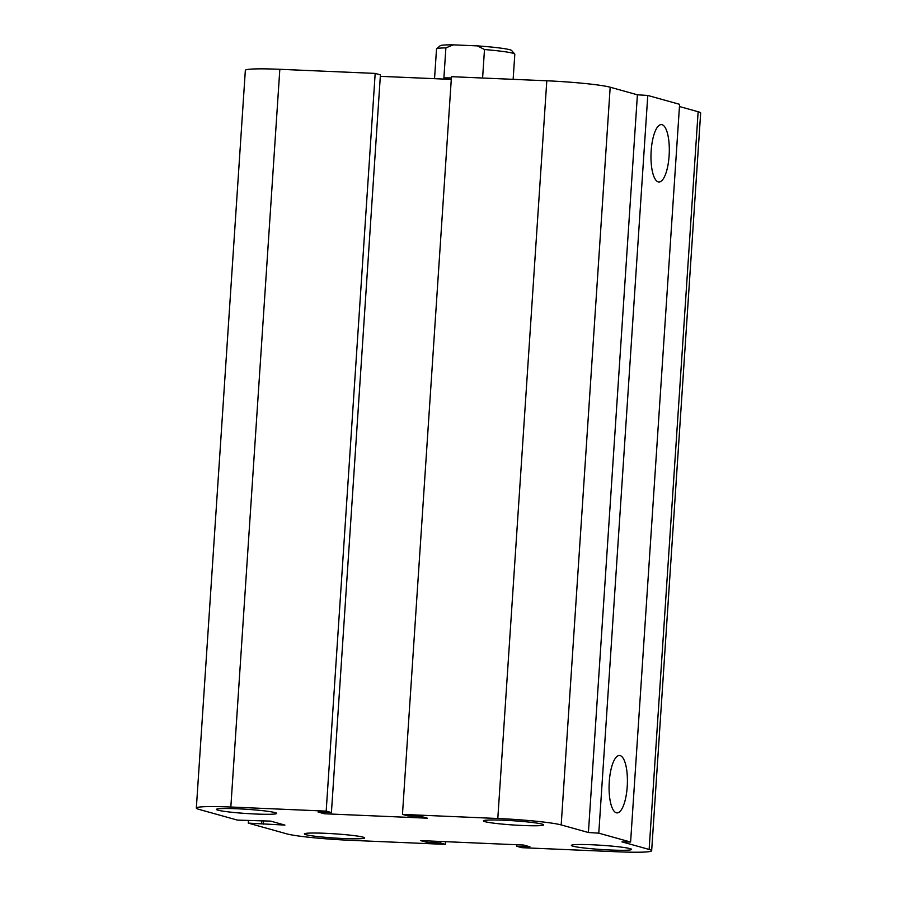 <?xml version="1.0" encoding="UTF-8"?>
<svg xmlns="http://www.w3.org/2000/svg" width="897" height="897" viewBox="0 0 897 897"><rect width="100%" height="100%" fill="white"/><g stroke="black" fill="none" stroke-linecap="round" stroke-linejoin="round"><path stroke-width="1.35" d="M255.959 814.028A30.184 2.108 3.8 0 1 216.424 809.397A30.184 2.108 3.8 0 1 246.675 809.296A30.184 2.108 3.8 0 1 276.657 813.4A30.184 2.108 3.8 0 1 255.959 814.028M343.921 838.538A30.184 2.108 3.8 0 1 304.375 833.918A30.184 2.108 3.8 0 1 334.626 833.818A30.184 2.108 3.8 0 1 364.608 837.91A30.184 2.108 3.8 0 1 343.921 838.538M610.891 850.031A30.184 2.108 3.8 0 1 571.344 845.4A30.184 2.108 3.8 0 1 601.595 845.299A30.184 2.108 3.8 0 1 631.578 849.403A30.184 2.108 3.8 0 1 610.891 850.031M522.929 825.509A30.184 2.108 3.8 0 1 483.393 820.878A30.184 2.108 3.8 0 1 513.645 820.777A30.184 2.108 3.8 0 1 543.627 824.881A30.184 2.108 3.8 0 1 522.929 825.509M609.276 781.691A28.726 9.093 -87.5 0 1 619.468 755.487A28.726 9.093 -87.5 0 1 627.328 784.572A28.726 9.093 -87.5 0 1 617.013 812.895A28.726 9.093 -87.5 0 1 609.276 781.691M651.177 150.797A28.726 9.093 -87.5 0 1 661.381 124.593A28.726 9.093 -87.5 0 1 669.229 153.679A28.726 9.093 -87.5 0 1 658.914 182.001A28.726 9.093 -87.5 0 1 651.177 150.797M324.344 813.758L318.065 812.009L331.419 812.581L326.183 811.123L230.832 807.02A50.299 3.51 -176.2 0 0 196.342 808.062A50.299 3.51 -176.2 0 0 198.865 809.352L237.402 820.093L270.681 821.125L284.921 825.094L248.29 823.121L286.816 833.862A50.299 3.51 -176.2 0 0 350.2 840.298L445.54 844.391L440.315 842.933L426.961 842.361L420.682 840.612L523.657 845.041L529.936 846.79L516.582 846.219L521.819 847.676L617.17 851.78A50.299 3.51 -176.2 0 0 651.659 850.737A50.299 3.51 -176.2 0 0 649.136 849.448L621.913 841.857L630.602 842.036L598.781 833.167L647.78 95.452L637.408 94.802L610.184 87.222A50.299 3.51 -176.2 0 0 546.8 80.786L451.46 76.682L402.461 814.398L407.687 815.855L421.041 816.438L427.32 818.187L324.344 813.758L324.445 812.278M630.602 842.036L679.601 104.321L647.78 95.452M598.781 833.167L588.41 832.517L637.408 94.802M588.41 832.517L561.186 824.926A50.299 3.51 -176.2 0 0 497.801 818.501L402.461 814.398M331.419 812.581L380.418 74.866L375.181 73.408L279.83 69.304A50.299 3.51 -176.2 0 0 245.341 70.347L196.342 808.062M326.183 811.123L375.181 73.408M263.314 824.164L263.527 820.822M261.632 823.693L261.834 820.744M248.29 823.121L248.458 820.564M445.54 844.391L445.719 841.689M451.281 79.396L380.317 76.346M440.315 842.933L440.405 841.453M426.961 842.361L427.062 840.881M516.582 846.219L516.683 844.739M651.659 850.737L700.658 113.022A50.299 3.51 -176.2 0 0 698.135 111.733L679.455 106.53M451.37 77.938A39.233 2.736 -176.2 0 0 443.892 77.916L445.887 47.877L453.31 44.85L477.507 45.893L484.492 49.537L482.597 78.028M453.31 44.85A35.88 2.5 -176.2 0 0 440.18 45.747L436.615 48.842A39.233 2.736 3.8 0 1 445.887 47.877M484.492 49.537A39.233 2.736 3.8 0 1 514.732 54.033L511.615 50.49A35.88 2.5 -176.2 0 0 477.507 45.893M434.54 78.678L436.514 49.032A39.233 2.736 3.8 0 1 436.615 48.842M514.732 54.033A39.233 2.736 3.8 0 1 514.811 54.224L513.14 79.34M649.136 849.448L698.135 111.733M561.186 824.926L610.184 87.222M497.801 818.501L546.8 80.786M230.832 807.02L279.83 69.304"/></g></svg>

